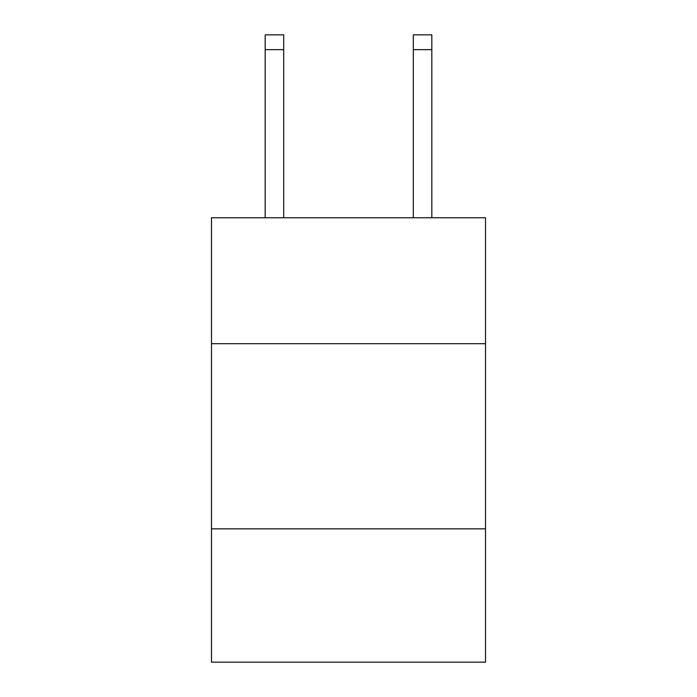 <?xml version="1.0" encoding="UTF-8"?>
<svg xmlns="http://www.w3.org/2000/svg" width="697" height="697" viewBox="0 0 697 697"><rect width="100%" height="100%" fill="white"/><g stroke="black" fill="none" stroke-linecap="round" stroke-linejoin="round"><path stroke-width="1.05" d="M485.513 343.682L485.513 217.778L211.487 217.778L211.487 343.682L485.513 343.682L485.513 662.15L211.487 662.15L211.487 343.682M485.513 528.84L211.487 528.84M283.696 217.778L283.696 49.661L265.182 49.661L265.182 34.85L283.696 34.85L283.696 49.661M265.182 217.778L265.182 49.661M431.818 217.778L431.818 34.85L413.304 34.85L413.304 217.778M283.696 34.85L265.182 34.85M413.304 49.661L431.818 49.661"/></g></svg>
